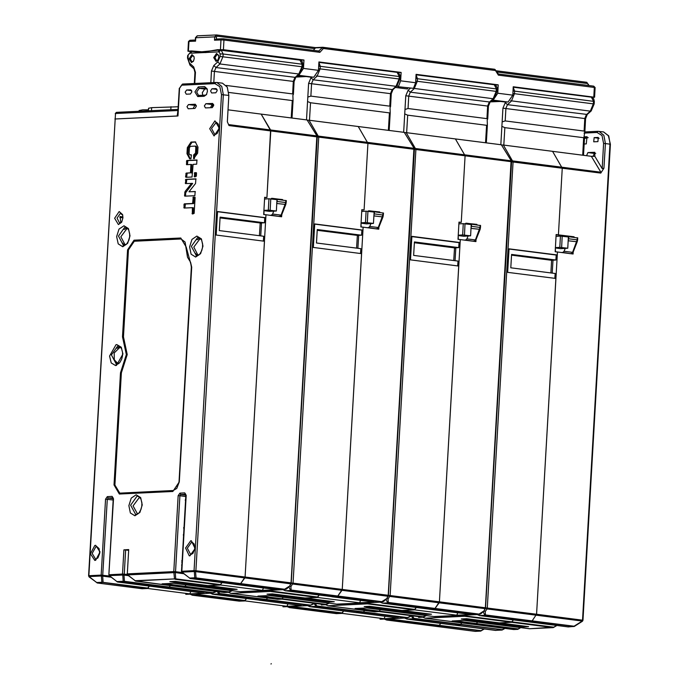 <?xml version="1.0" encoding="UTF-8"?>
<svg xmlns="http://www.w3.org/2000/svg" width="699" height="699" viewBox="0 0 699 699"><rect width="100%" height="100%" fill="white"/><g stroke="black" fill="none" stroke-linecap="round" stroke-linejoin="round"><path stroke-width="1.05" d="M593.032 156.375L594.438 153.422L595.714 153.361M440.816 623.377L438.876 625.78L433.581 626.024L438.876 625.78L440.816 623.377M582.354 621.184L582.52 620.162L582.983 620.275L610.428 144.239L608.41 135.824L603.56 131.954L608.768 135.886L610.14 144.291M485.822 607.894L536.552 614.281L531.817 621.315L536.552 614.281L557.435 252.033L573.084 254.034L573.206 251.946M513.459 619.891L511.519 622.285L499.304 622.879L511.519 622.285L513.459 619.891M556.614 625.413L553.171 627.615L464.573 616.282L425.175 618.178L422.991 617.173L418.657 617.348L423 617.173L426.451 615.574M513.599 629.484L518.239 628.925L517.653 629.318L476.002 623.997L472.122 624.181L476.002 623.997L477.592 622.119L476.002 623.997L452.201 620.948L464.084 620.38L487.797 623.421L493.957 623.132L494.01 622.197L493.957 623.132L487.885 623.421L529.798 628.742M493.957 623.132L523.298 626.881L528.645 626.627L466.696 618.702L461.357 618.965L493.957 623.132M523.359 625.955L523.298 626.881M422.781 617.182L425.097 618.178L514.045 629.493M461.829 622.87L460.248 624.749L453.878 625.055L460.248 624.749L461.829 622.87M411.528 616.439L413.301 618.746L407.019 619.052L495.879 630.367M502.59 629.825L413.301 618.746L413.887 618.353L412.926 616.614M552.97 260.203L552.227 273.126M573.521 237.267L573.276 236.856L574.08 236.821L574.045 237.337M563.289 235.677L557.094 234.881L558.431 234.82L562.276 168.162L558.431 234.82L574.08 236.821M594.823 156.305L591.38 156.323L600.887 172.242L600.782 173.09L603.98 168.188L602.171 168.616L594.823 156.305L594.735 152.268L587.911 152.583L586.548 155.702M477.26 614.57L479.575 615.557L526.609 621.56L531.817 621.315L484.87 615.312L479.663 615.557L477.469 614.561M574.159 626.383L531.817 621.315L526.609 621.56L568.523 626.881M591.38 156.323L552.586 151.36L562.276 168.162L552.586 151.36L503.359 145.06L513.04 161.871L487.317 607.99L487.037 608.89L485.761 608.191M584.128 143.977L586.286 143.872L586.95 136.742L584.058 136.864L584.853 131.421L584.093 131.045L584.818 118.428L586.365 114.732L590.297 111.158L593.39 103.758L593.538 101.259L591.398 97.196L591.939 97.318L593.739 98.839L594.307 101.442L514.639 91.167L514.49 93.666L511.406 101.067L507.465 104.64L505.927 108.336L505.194 120.953L584.093 131.045M597.872 141.644L598.257 137.45L594.106 137.633L593.713 141.827L597.872 141.644M584.443 138.507L588.2 137.633M481.218 630.847L391.929 619.777L386.722 620.022L384.529 619.026M384.319 619.034L386.634 620.022L475.582 631.346M552.961 260.343L552.175 260.246M565.238 248.416L564.093 251.291L562.852 252.444L561.253 252.522M567.011 236.751L568.82 236.664L568.182 240.98M573.276 236.856L563.822 235.65L564.268 236.402M555.417 251.78L555.382 247.97M563.822 235.65L562.94 235.694M577.479 237.913L568.82 236.664M562.948 236.236L562.94 235.633M560.624 248.626L567.798 248.267L568.401 236.935L560.423 236.061L559.82 247.394L555.39 247.656M559.82 247.394L567.798 248.267M556.046 236.314L560.423 236.061M584.067 136.873L584.495 137.703L583.709 137.712L504.809 127.62L501.908 126.362L502.17 121.923L505.194 120.953M511.537 161.469L512.856 160.988L600.887 172.242M501.812 144.981L503.359 145.06M526.434 621.542L568.173 626.889L574.185 626.356M583.997 133.098L597.068 132.469L597.986 131.325L598.999 131.368L603.84 135.239L605.404 143.54L609.965 144.125L582.52 620.162L536.552 614.281L555.915 278.49L507.657 272.313L509.012 248.8L557.269 254.978L557.435 252.033L555.155 251.745L556.151 234.532L558.431 234.82L556.928 234.89M554.857 278.351L555.137 273.501L510.794 267.831L511.572 254.392L555.906 260.063L551.633 260.273L511.528 255.144M550.899 272.959L551.633 260.273M555.906 260.063L556.194 255.021L557.269 254.978M390.435 618.737L391.929 619.777L392.523 619.375L391.589 618.685M433.494 626.007L475.233 631.354L481.244 630.821M404.616 618.056L407.019 619.052L404.826 618.047M453.791 625.028L495.617 630.384L502.607 629.799M487.71 623.403L529.449 628.75L553.757 627.221L465.158 615.889L464.573 616.282L463.079 615.251M471.947 624.155L513.686 629.502L517.784 629.327L520.764 627.641M483.236 611.922L484.87 615.312L485.456 614.91L485.22 611.59L483.97 610.926M509.003 248.993L556.194 255.021M501.401 144.815L511.371 161.006L501.401 144.815L455.433 138.935L465.115 155.737L461.279 222.396L465.115 155.737L455.433 138.935L406.206 132.635L415.888 149.446L390.164 595.565L439.391 601.856L460.283 239.608L475.932 241.609L476.054 239.521M466.137 223.252L476.928 224.396L476.893 224.912M485.543 607.903L511.554 161.731L414.393 149.35M434.245 616.562L478.815 614.491L480.746 613.932L483.795 611.188L485.08 608.637L439.112 602.765L434.664 608.89L439.391 601.856L439.112 602.765L389.885 596.465L388.609 595.766M396.857 609.773L396.805 610.708L390.645 610.996L396.805 610.708L426.145 614.456L431.493 614.203L402.143 610.454L414.367 609.86L416.307 607.466L414.699 609.851L402.143 610.454L369.544 606.286L364.205 606.54L396.805 610.708L396.857 609.773M455.084 247.83L454.429 248.722M343.663 610.952L342.056 613.338L336.429 613.6L341.724 613.355L343.663 610.952M342.056 613.338L384.118 618.72L398.535 618.021L356.446 612.595M356.639 612.604L363.096 612.324L364.677 610.445L363.096 612.324L356.481 612.647M385.097 616.308L384.118 618.72M380.431 609.694L378.849 611.573L374.882 611.756L378.849 611.573L380.431 609.694M380.029 619.165L407.237 617.933L410.697 616.335M455.818 247.778L455.075 260.701M476.369 224.842L476.124 224.44L476.928 224.396M414.699 609.851L456.753 615.225L471.178 614.535L429.125 609.152L434.664 608.89L387.718 602.888L382.51 603.132L380.317 602.136M426.198 613.53L426.145 614.456M457.74 612.813L456.753 615.225M455.809 247.918L455.014 247.822M468.077 235.991L466.932 238.866L465.7 240.019L464.101 240.098M469.859 224.327L471.668 224.239L471.03 228.564M476.124 224.44L466.67 223.226L467.115 223.977M458.264 239.355L458.229 235.546L463.778 236.245L470.637 235.843L471.248 224.51L463.271 223.636L462.668 234.969L458.238 235.231M466.67 223.226L465.787 223.269M480.327 225.489L471.668 224.239M465.787 223.811L465.787 223.208M462.668 234.969L470.637 235.843M458.894 223.89L463.271 223.636M485.543 142.788L486.556 125.287L487.334 125.278L487.168 120.001L487.701 119.005L486.941 118.62L487.666 106.003L489.213 102.307L493.144 98.734L496.238 91.333L496.377 88.834L494.245 84.771L495.774 85.435L496.91 87.122L497.155 89.018L417.486 78.742L417.338 81.241L414.254 88.642L410.313 92.216L408.766 95.92L408.041 108.528L486.941 118.62M486.556 125.287L407.657 115.195L404.756 113.946L405.009 109.498L408.041 108.528M271.247 663.613L271.02 664.05M414.385 149.044L415.704 148.564L510.908 160.735L511.091 161.618L485.368 607.737L439.391 601.856L458.754 266.066L410.505 259.897L411.86 236.376L460.117 242.553L460.283 239.608L458.002 239.32L458.99 222.107L461.279 222.396L459.776 222.465M404.66 132.557L406.206 132.635M429.282 609.117L434.664 608.89L478.352 614.473L483.262 611.345M457.696 265.926L457.976 261.077L413.642 255.406L414.42 241.968L458.754 247.638L454.481 247.848L414.376 242.719M453.747 260.535L454.481 247.848M458.754 247.638L459.042 242.605L460.117 242.553M293.283 606.313L294.777 607.352L289.569 607.606L287.376 606.601M336.341 613.582L289.36 607.571M314.375 604.015L316.149 606.321L309.867 606.627L307.674 605.622M390.558 610.978L434.324 616.579M365.918 602.826L367.421 603.857L328.023 605.753L325.83 604.749L321.505 604.923L325.839 604.749L329.299 603.15M434.332 616.588L366.931 607.955L355.048 608.523L422.537 617.156L423.122 616.763L357.731 608.401M374.795 611.739L327.945 605.753M386.084 599.497L387.718 602.888L388.303 602.486L388.059 599.165L386.818 598.501M411.851 236.568L459.042 242.605M404.249 132.391L414.219 148.581L404.249 132.391L358.281 126.51L367.962 143.312L364.118 209.971L367.962 143.312L358.281 126.51L309.054 120.219L318.735 137.021L293.012 583.141L342.239 589.44L363.131 227.184L378.779 229.185L378.902 227.096M368.985 210.827L379.767 211.972L379.74 212.487M388.391 595.478L414.393 149.306L317.241 136.925M337.084 604.137L381.663 602.066L383.594 601.507L386.643 598.763L387.928 596.221L341.96 590.34L337.512 596.465L342.239 589.44L341.96 590.34L292.724 584.041L291.457 583.342M299.705 597.348L299.653 598.283L293.484 598.571L299.653 598.283L328.993 602.04L334.332 601.778L304.991 598.029L317.215 597.444L319.146 595.041L317.547 597.427L304.991 598.029L272.392 593.862L267.053 594.115L299.653 598.283L299.705 597.348M357.932 235.406L357.276 236.297M246.511 598.536L244.903 600.913L239.276 601.175L244.571 600.93L246.511 598.536M244.903 600.913L286.957 606.295L301.383 605.596L259.294 600.17M259.486 600.188L265.935 599.908L267.525 598.021L265.935 599.908L259.329 600.223M287.944 603.884L286.957 606.295M283.278 597.269L281.697 599.148L277.73 599.331L281.697 599.148L283.278 597.269M282.877 606.749L310.085 605.509L313.545 603.91M358.666 235.353L357.914 248.276M379.216 212.417L378.972 212.015L379.767 211.972M317.547 597.427L359.601 602.8L374.026 602.11L331.964 596.728L337.512 596.465L290.566 590.463L285.349 590.716L283.165 589.711M329.046 601.105L328.993 602.04M360.588 600.389L359.601 602.8M358.657 235.493L357.862 235.397M370.924 223.566L369.78 226.45L368.548 227.594L366.94 227.673M372.707 211.902L374.515 211.814L373.878 216.14M378.972 212.015L369.518 210.801L369.963 211.552M361.112 226.93L361.077 223.121L366.626 223.82L373.484 223.418L374.096 212.085L366.119 211.212L365.516 222.544L361.086 222.806M369.518 210.801L368.635 210.845M383.166 213.064L374.515 211.814M368.635 211.386L368.635 210.783M365.516 222.544L373.484 223.418M361.733 211.465L366.119 211.212M388.391 130.363L389.404 112.862L390.182 112.854L390.016 107.585L390.549 106.58L389.789 106.196L390.514 93.579L392.06 89.883L395.992 86.309L399.085 78.908L399.225 76.409L397.093 72.347L398.613 73.011L399.758 74.706L400.003 76.593L320.334 66.318L320.186 68.817L317.093 76.217L313.161 79.791L311.614 83.496L310.889 96.112L389.789 106.196M389.404 112.862L310.505 102.77L307.604 101.521L307.857 97.074L310.889 96.112M317.232 136.62L318.552 136.139L413.747 148.31L413.93 149.193L388.207 595.312L342.239 589.44L361.601 253.641L313.353 247.472L314.707 223.96L362.956 230.128L363.131 227.184L360.85 226.895L361.837 209.683L364.118 209.971L362.624 210.041M307.508 120.132L309.054 120.219M332.121 596.693L337.512 596.465L381.2 602.049L386.11 598.921M360.544 253.501L360.824 248.652L316.49 242.981L317.259 229.543L361.601 235.214L357.329 235.423L317.224 230.294M356.595 248.11L357.329 235.423M361.601 235.214L361.89 230.181L362.956 230.128M196.131 593.888L197.625 594.928L192.417 595.181L190.224 594.176M239.189 601.157L192.208 595.146M217.214 591.59L218.988 593.897L212.714 594.202L210.521 593.198M293.405 598.554L337.171 604.163L269.779 595.531L257.896 596.107L325.385 604.731L325.97 604.338L260.578 595.976M268.766 590.402L270.268 591.433L230.871 593.329L228.678 592.324M277.643 599.314L230.661 593.294M288.932 587.073L290.566 590.463L291.151 590.07L290.906 586.741L289.666 586.077M314.699 224.143L361.89 230.181M307.097 119.966L317.066 136.156L307.097 119.966L261.129 114.086L270.81 130.888L266.966 197.546L270.627 130.014L261.129 114.086L228.014 109.857M271.824 198.402L282.614 199.547L282.588 200.063M291.23 583.053L317.241 136.882L229.045 125.549L227.324 121.809L228.853 95.387L227.289 87.087L222.448 83.216L216.9 82.508L221.749 86.379L223.304 94.68L195.86 570.716L245.087 577.016L265.978 214.759L281.627 216.769L281.749 214.672M239.932 591.712L284.502 589.641L286.433 589.082L289.491 586.339L290.775 583.796L244.799 577.916L240.36 584.041L245.087 577.016L244.799 577.916L195.571 571.616L194.077 570.629L181.792 571.223L186.17 495.329L184.711 492.882L179.905 493.118L178.158 495.713L173.78 571.607L175.563 571.695L175.274 572.595L127.506 574.962L135.755 581.166L180.578 586.907L184.545 586.723L180.665 586.907L224.353 592.499L228.687 592.324L224.781 592.516M202.553 584.923L202.5 585.858L196.332 586.146L202.5 585.858L231.841 589.615L237.179 589.353L207.839 585.605L220.063 585.019L221.994 582.616L220.395 585.002L207.839 585.605L175.239 581.437L169.901 581.69L202.5 585.858L202.553 584.923M260.779 222.981L260.124 223.872M149.359 586.111L147.751 588.488L142.115 588.75L147.419 588.506L149.359 586.111M147.751 588.488L189.805 593.87L204.23 593.18L162.142 587.745M162.334 587.763L168.782 587.483L170.373 585.605L168.782 587.483L162.177 587.798M190.792 591.459L189.805 593.87M186.126 584.845L184.545 586.723L186.126 584.845M185.724 594.325L212.933 593.084L216.393 591.485M261.513 222.937L260.762 235.86M282.055 199.993L281.819 199.591L282.614 199.547M220.395 585.002L262.448 590.375L276.874 589.685L234.812 584.312L240.36 584.041L195.449 578.3L194.776 577.837L196.035 577.898L195.571 571.616L194.313 571.555L194.077 570.629L195.86 570.716L195.571 571.616M231.893 588.68L231.841 589.615M263.436 587.964L262.448 590.375M261.505 223.077L260.71 222.972M273.772 211.142L272.627 214.025L271.395 215.17L269.788 215.248M275.555 199.486L277.363 199.398L276.725 203.715M281.819 199.591L272.365 198.376L272.811 199.128M263.96 214.506L263.925 210.696L269.473 211.395L276.332 210.993L276.944 199.661L268.966 198.787L268.364 210.119L263.934 210.382M272.365 198.376L271.483 198.42M286.013 200.639L277.363 199.398M271.483 198.962L271.483 198.359M268.364 210.119L276.332 210.993M264.58 199.04L268.966 198.787M185.672 499.103L185.27 500.196M183.688 527.588L183.924 529.318M181.766 560.878L182.151 560.161M183.549 535.976L183.278 534.7M291.238 117.939L292.243 100.586L293.021 100.577L292.855 95.309L293.388 94.304L292.628 93.919L293.353 81.311L294.899 77.606L298.831 74.033L301.924 66.632L302.064 64.133L299.932 60.07L300.465 60.193L302.274 61.713L302.833 64.317L223.164 54.041L223.025 56.54L219.932 63.941L216 67.515L214.453 71.219L213.798 82.569M292.243 100.586L228.8 92.478M226.196 85.427L292.628 93.919M191.474 62.604L193.413 61.232L194.235 58.498L194.016 56.523L191.928 54.627L189.167 58.742L191.474 62.604M216.043 61.425L217.983 60.053L218.804 57.318L218.586 55.343L216.498 53.447L213.737 57.563L216.043 61.425M219.993 50.005L218.237 51.901L190.364 53.238L191.884 51.342L205.943 52.565M194.095 56.802L192.531 55.553L190.346 58.795L191.954 61.844L193.562 60.979M218.665 55.623L217.101 54.373L214.916 57.615L216.524 60.664L218.132 59.791M228.853 95.387L221.531 94.592L219.879 86.685L214.969 83.609L181.591 85.208L179.547 88.24L177.948 115.947L114.907 119.013L177.153 115.99L178.044 109.49M128.712 549.589L127.314 573.835L128.712 549.589L123.906 549.816L122.508 574.071L124.291 574.159L124.003 575.059L122.744 574.997L122.508 574.071L109.158 574.709L109.35 575.827L108.869 574.761L113.526 498.815L112.076 496.377L107.27 496.605L105.514 499.2L101.145 575.094L88.86 575.688L115.51 113.509L88.572 575.74L89.053 576.806L97.292 583.01L142.037 588.733M212.007 88.773L210.556 90.931L211.622 92.967L215.773 92.775L217.232 90.617L216.166 88.59L212.007 88.773L217.057 89.42M190.399 93.998L191.858 91.831L190.792 89.804L186.642 89.988L185.183 92.154L186.249 94.182L190.399 93.998M204.117 96.27L206.467 94.601L207.472 91.289L207.201 88.904L204.676 86.615L198.271 86.921L194.916 91.892L197.712 96.576L204.117 96.27L206.694 94.208M190.923 158.856L191.456 155.143L189.787 154.715L189.106 153.413L189.438 147.707L190.373 146.318L195.161 146.1L195.842 147.402L195.519 153.107L193.597 155.047L193.667 158.717L197.642 153.177L197.992 147.131L195.257 141.932L191.037 142.098L187.306 147.638L186.965 153.684L189.691 158.883L190.923 158.856M192.007 176.978L193.055 164.361L196.69 164.186L196.969 159.992L186.886 160.473L186.537 160.988L186.616 164.667L190.923 164.466L190.434 172.863L186.161 173.072L185.628 176.777L185.89 177.266L192.007 176.978M194.706 172.662L194.436 176.856L196.314 176.27L196.498 173.072L194.706 172.662L196.436 172.749M191.648 183.278L185.086 191.561L184.545 195.676L184.833 196.166L194.872 195.676L195.152 191.482L189.027 191.771L195.589 183.488L195.877 178.883L185.803 179.363L185.523 183.566L192.627 183.4L185.698 192.732L184.719 192.609M193.3 197.153L192.609 203.47L184.387 203.863L184.038 204.379L184.108 208.057L192.374 207.664L192.295 213.946L194.173 213.361L195.082 197.572L193.3 197.153L195.021 197.24M118.428 224.536L121.591 222.291L122.937 217.826L122.578 214.602L119.18 211.517L114.662 218.228L118.428 224.536M212.26 107.602L213.711 105.435L212.645 103.408L205.821 103.723L204.361 105.89L205.436 107.917L212.26 107.602M188.223 108.756L194.899 108.432L196.349 106.274L195.283 104.247L188.459 104.562L187.009 106.72L188.223 108.756M128.336 575.609L124.003 575.059L122.508 574.071M128.389 550.253L123.906 549.816M216.017 591.441L213.055 592.673L124.457 581.341L123.872 581.734L123.199 581.28L124.457 581.341L124.003 575.059M196.244 586.129L240.019 591.738L173.929 583.272L162.046 583.848L228.224 592.306L228.818 591.913L164.728 583.717M137.598 514.071L133.063 505.875L139.153 497.671L140.342 498.072M139.171 497.679L139.739 497.321M127.026 573.888L127.201 574.613L127.314 573.835L127.55 574.77L135.082 580.712L175.737 578.877L175.274 572.595L183.671 573.669M185.882 495.46L181.705 567.824M186.17 495.329L181.513 571.275L181.993 572.341L190.233 578.545L235.144 584.294L240.36 584.041L284.047 589.624L288.949 586.496M181.993 572.228L181.792 571.223M89.061 576.692L88.86 575.688M147.419 588.506L101.836 582.302L96.628 582.555L89.096 576.614L101.381 576.02L101.145 575.094L109.612 576.037M111.027 577.156L101.381 576.02L101.836 582.302L103.094 582.363L102.639 576.081L101.145 575.094M117.021 581.717L162.509 587.78M113.238 498.946L109.07 571.319M119.809 217.45L122.937 217.852M122.954 216.926L120.071 216.559L120.857 222.701M193.614 108.494L193.527 107.559L194.986 105.392L196.262 105.331M210.976 107.663L210.888 106.72L212.339 104.562L213.623 104.501M202.797 95.247L202.238 92.687L204.72 89.018L207.087 88.895M207.315 89.341L205.829 88.004L199.171 88.301L196.699 91.98L198.516 95.431L205.174 95.134M220.063 585.019L175.152 579.27L174.479 578.816L173.78 571.607L127.314 573.835M180.491 586.889L224.178 592.472M228.625 124.64L316.595 135.886L316.778 136.768L291.055 582.887L245.087 577.016L264.449 241.216L216.201 235.047L217.555 211.535L265.803 217.704L265.978 214.759L263.698 214.471L264.685 197.258L266.966 197.546L265.471 197.616M263.392 241.076L263.672 236.227L219.337 230.556L220.106 217.118L264.449 222.789L260.177 222.998L220.063 217.87M259.443 235.685L260.177 222.998M264.449 222.789L264.738 217.756L265.803 217.704M217.546 211.718L264.738 217.756M199.748 237.975L197.127 239.757M195.388 253.335L197.485 255.72M126.842 227.656L124.212 229.447M122.482 243.016L124.571 245.41M119.721 346.494L117.1 348.285M115.361 361.855L117.449 364.249M121.888 221.766L119.485 223.007L117.056 218.071L120.385 213.361L122.736 215.187M190.198 158.891L187.944 153.815L188.284 147.769L192.015 142.229L195.737 142.046M194.427 158.629L194.575 155.169L196.498 153.23L196.821 147.524L196.139 146.222L195.257 146.117M190.678 154.82L191.395 154.82M186.668 177.231L187.14 173.195L190.434 172.863M191.412 172.985L191.902 164.588L190.923 164.466M187.393 164.632L187.865 160.595L197.162 160.15M195.213 176.821L195.685 172.784M186.301 183.531L186.782 179.494L196.07 179.049M195.344 191.64L189.027 191.771M185.576 196.131L185.698 192.732M184.894 208.022L185.366 203.986L193.588 203.592L194.278 197.275M193.073 213.911L193.352 207.795L192.374 207.664M193.588 203.592L192.609 203.47M179.023 481.873L191.377 267.228L179.014 481.908L176.725 488.452L173.195 490.567L119.782 493.127L114.924 484.992L121.39 372.82L127.235 354.594L123.461 336.839L128.476 249.858L134.304 241.207L181.041 238.962L185.086 242.037L185.899 247.07M185.086 242.037L187.524 257.223L190.582 262.177L191.395 267.21M119.075 363.27L117.816 363.358L114.287 359.828L114.217 352.925L119.852 347.447L121.041 347.849M190.242 51.56L187.926 51.176L191.386 50.948L204.335 51.997L217.468 49.699L223.418 49.699L303.943 59.992L303.462 68.388L298.805 75.317L297.984 75.352M221.793 38.768L216.174 39.03L214.471 40.21L214.663 36.846L195.703 37.763L195.51 41.119L188.966 41.433L188.407 51.088M322.414 47.314L315.572 47.637L313.414 50.337M495.329 69.751L495.39 70.52L323.41 48.528L319.906 52.303L318.779 51.027L322.763 47.305L323.41 48.528L321.968 47.584L315.459 47.899M593.774 97.056L594.333 87.401L593.696 86.178L595.102 87.585L594.552 97.24L513.249 86.763L512.769 95.16L508.103 102.08L493.11 100.158L497.767 93.238L498.256 84.841L416.097 74.339L415.608 82.735L413.485 88.31L397.923 86.641L397.285 85.654M398.491 86.388L400.614 80.813L401.104 72.416L318.945 61.914L318.456 70.311L313.799 77.231L305.961 76.575M592.21 97.423L594.552 97.24M398.028 72.626L401.104 72.416M495.049 84.998L498.256 84.841M397.923 86.641L413.485 88.31M492.131 100.21L493.11 100.158M500.266 101.425L508.103 102.08M506.373 102.168L500.501 101.416L490.261 101.905M490.934 101.303L497.242 100.997L491.965 100.359M216.585 34.985L315.572 47.637L322.763 47.305L494.743 69.297L498.404 75.134L498.439 74.138L494.743 69.297L322.851 47.322M203.636 52.617L202.832 52.512M217.468 49.699L219.835 49.996M300.369 60.166L303.943 59.992M312.06 77.318L306.197 76.567L296.123 77.047M296.787 76.444L302.938 76.147L297.791 75.536M197.45 35.867L195.414 37.816L195.51 41.119M195.528 51.656L204.458 52.6M406.975 88.79L408.233 87.96M126.187 244.432L124.938 244.519L120.875 236.812L126.973 228.608L128.162 229.01M199.101 254.751L197.843 254.838L193.789 247.123L199.879 238.927L201.076 239.32M138.376 513.503L137.118 513.582L138.114 513.713M198.551 239.032L198.577 238.508M148.494 109.795L142.806 109.857L139.127 110.521L139.092 111.281M178.201 106.737L151.727 107.646L148.581 108.223L148.433 110.826M125.794 228.678L125.829 228.101M118.917 346.826L120.088 346.765M120.726 347.42L118.411 347.123M483.979 628.899L481.122 630.708L392.523 619.375M485.456 614.91L574.054 626.243L582.232 621.062L487.037 608.89L485.22 611.59M529.361 628.724L553.302 627.623L557.024 625.465M454.883 620.826L518.239 628.925L520.353 627.588M504.599 628.34L502.485 629.685L413.887 618.353M495.442 630.358L502.031 630.087L505.01 628.392M584.6 131.98L597.846 131.342M600.782 173.09L511.546 161.775M597.068 132.469L601.97 135.545L603.621 143.461L605.404 143.54L603.98 168.188M568.086 626.863L574.22 626.453L582.398 621.271L582.983 620.275M602.171 168.616L603.621 143.461M587.911 152.583L594.438 153.422M587.195 136.794L586.697 136.733M584.451 137.572L585.832 137.747M594.106 137.633L599.148 138.28M475.145 631.337L480.667 631.11L484.381 628.951M569.729 253.606L562.852 252.444M571.467 253.536L573.075 252.278L571.843 253.475L569.79 253.615M564.093 251.291L572.568 252.374L577.182 239.853L577.645 239.958L577.243 241.775L568.261 240.788M568.706 238.77L577.182 239.853L577.304 237.747M560.773 248.661L555.373 247.953L560.93 248.661M562.206 236.14L561.603 247.472M585.596 118.612L502.957 108.196L505.272 102.648L507.465 104.64L587.221 114.505L585.596 118.612L584.853 131.421M582.704 155.213L583.709 137.712M500.851 144.745L501.908 126.362M505.84 102.133L505.272 102.648M502.17 121.923L502.957 108.196M504.809 127.62L503.804 145.121M512.856 93.535L594.159 103.941L591.153 110.931L590.297 111.158L510.602 100.778M513.215 87.366L514.639 91.167L513.005 91.036M433.581 626.024L386.512 619.987M453.878 625.055L406.809 619.017M472.035 624.181L424.966 618.143M465.158 615.889L464.232 615.19M526.522 621.56L479.453 615.522M511.266 161.784L511.371 161.006M410.33 616.282L406.774 617.916L316.149 606.321L316.734 605.928L315.765 604.198M418.483 617.322L419.085 617.366M426.084 615.531L423.122 616.763M316.734 605.928L407.368 617.523M388.303 602.486L478.937 614.08M472.576 241.181L465.7 240.019M474.306 241.111L475.923 239.853L474.691 241.05L472.638 241.19M466.932 238.866L475.416 239.949L480.03 227.428L480.493 227.533L480.091 229.351L471.109 228.363M471.545 226.345L480.03 227.428L480.143 225.323M458.221 235.528L463.778 236.245M465.053 223.715L464.451 235.047M488.435 106.196L405.804 95.772L408.12 90.223L410.313 92.216L490.069 102.08L488.435 106.196L487.701 119.005M403.699 132.321L404.756 113.946M410.322 88.223L408.12 90.223M405.009 109.498L405.804 95.772M407.657 115.195L406.652 132.696M415.704 81.11L497.006 91.517L494.001 98.507L493.144 98.734L413.441 88.354M416.062 74.942L417.486 78.742L415.853 78.611M294.436 606.26L295.371 606.959L294.777 607.352L341.724 613.355M295.371 606.959L342.318 612.962M356.813 612.63L309.657 606.592M325.629 604.757L327.814 605.718M367.08 602.765L368.006 603.464L367.421 603.857L414.367 609.86M368.006 603.464L414.953 609.467M429.457 609.144L382.423 603.132M380.107 602.145L382.301 603.097M388.67 595.469L390.164 595.565L388.059 599.165M414.114 149.359L414.219 148.581M313.169 603.866L309.622 605.491L265.935 599.908L218.988 593.897L219.582 593.503L218.612 591.773M321.33 604.897L321.933 604.941M328.932 603.106L325.97 604.338M219.582 593.503L310.216 605.098M291.151 590.07L381.785 601.656M375.424 228.756L368.548 227.594M377.154 228.687L378.771 227.428L377.539 228.625L375.485 228.765M369.78 226.45L378.255 227.533L382.869 215.004L383.332 215.117L382.938 216.926L373.956 215.939M374.393 213.92L382.869 215.004L382.991 212.907M367.901 211.29L367.29 222.623M391.283 93.771L308.652 83.347L310.968 77.799L313.161 79.791L392.917 89.655L391.283 93.771L390.549 106.58M306.546 119.896L307.604 101.521M311.527 77.292L310.968 77.799M307.857 97.074L308.652 83.347M310.505 102.77L309.5 120.272M318.552 68.685L399.854 79.092L396.849 86.082L395.992 86.309L316.289 75.929M318.91 62.517L320.334 66.318L318.7 66.187M197.284 593.835L198.21 594.534L197.625 594.928L244.571 600.93M198.21 594.534L245.157 600.537M259.661 600.205L212.505 594.167M269.919 590.349L270.854 591.039L270.268 591.433L317.215 597.444M270.854 591.039L317.8 597.042M332.296 596.719L285.14 590.681M291.518 583.045L293.012 583.141L290.906 586.741M316.962 136.934L317.066 136.156M213.055 592.673L212.47 593.067L123.872 581.734L117.161 581.848M231.78 590.681L228.818 591.913M189.665 578.222L196.035 577.898L284.633 589.231M278.263 216.332L271.395 215.17M280.002 216.262L281.61 215.004L280.378 216.201L278.333 216.34M272.627 214.025L281.103 215.109L285.716 202.579L286.179 202.693L285.786 204.501L276.804 203.514M277.241 201.495L285.716 202.579L285.839 200.482M263.916 210.679L269.473 211.395M270.749 198.865L270.137 210.198M182.011 562.555L181.696 562.162M294.122 81.495L211.491 71.071L213.807 65.523L216 67.515L295.756 77.379L294.122 81.495L293.388 94.304M191.36 51.385L187.682 55.527L187.533 58.026L188.014 57.938L189.91 65.068L193.964 68.738L193.745 66.973L189.7 63.294M193.745 66.973L195.44 72.329L194.794 83.478M188.153 55.439L188.014 57.938M201.941 52.6L192.339 51.368L189.612 53.273M220.063 56.401L302.693 66.816L299.688 73.806L298.831 74.033L219.932 63.941L217.738 61.949L220.063 56.401L220.202 53.902L218.988 51.866L218.237 51.901L219.233 50.092L197.144 52.224M217.738 61.949L213.807 65.523M210.818 82.709L211.491 71.071M212.531 104.553L212.356 107.594M218.988 51.866L221.033 49.987L223.164 54.041L220.202 53.902M219.486 50.048L299.932 60.07M195.44 72.329L194.96 72.416L194.322 83.504M221.531 94.592L194.077 570.629M172.81 491.458L179.285 481.838L191.666 267.175L186.17 247.027L180.77 237.983L134.033 240.229L127.559 249.849L122.543 336.822L126.309 354.585L120.464 372.803L113.998 484.975L119.398 494.027L172.81 491.458L173.195 490.567M196.856 236.052L191.928 239.407L189.578 246.922L191.115 254.209L195.65 257.04L200.587 253.685L202.937 246.17L201.391 238.875L196.856 236.052M123.95 225.733L119.013 229.097L116.663 236.603L118.21 243.899L122.736 246.73L127.672 243.366L130.023 235.86L128.485 228.564L123.95 225.733M136.13 494.796L131.194 498.16L128.852 505.665L130.39 512.961L134.924 515.792L139.861 512.437L142.212 504.923L140.665 497.627L136.13 494.796M214.077 135.99L219.329 128.144L214.951 120.875L209.709 128.712L214.077 135.99M116.829 344.572L115.99 344.694L109.525 356.044L111.211 362.938L115.623 365.568L116.462 365.446L122.928 354.087L121.242 347.202L116.829 344.572M95.667 545.316L94.784 545.482L90.407 553.791L94.793 560.432L95.684 560.257L100.062 551.948L95.667 545.316M190.74 540.746L185.541 548.025L189.228 555.819L189.875 555.862L195.073 548.584L191.386 540.781L190.74 540.746M113.526 498.815L108.869 574.761M116.925 581.585L109.394 575.635L122.744 574.997L123.199 581.28L116.925 581.585M125.689 549.903L124.291 574.159L127.157 574.526M135.326 514.63L137.747 513.975L139.162 512.682L141.049 509.3L141.818 506.111L141.88 502.799L140.901 499.042L139.791 497.373L137.686 496.211L136.978 496.185L130.661 505.237L135.755 514.665M220.648 584.617L175.737 578.877L135.318 580.974M135.187 580.843L180.578 586.907M185.48 496.508L179.94 495.801L175.563 571.695L182.256 572.551M179.905 493.118L180.814 494.499L179.94 495.801L178.158 495.713M184.711 492.882L185.646 494.272L180.814 494.499L185.89 495.145M189.56 578.09L182.028 572.149L194.313 571.555L194.776 577.837L189.56 578.09M216.026 82.473L216.9 82.508L216.026 82.473M214.969 83.609L215.886 82.465L182.509 84.072L181.591 85.208M179.547 88.24L182.509 84.072L215.755 82.482M142.115 588.75L97.205 583.01L103.094 582.363L148.005 588.112M107.27 496.605L108.17 497.994L107.296 499.287L102.639 576.081M112.836 499.995L105.514 499.2M112.076 496.377L113.002 497.758L108.17 497.994L113.247 498.64M206.074 88.057L204.676 86.615M198.761 95.44L197.712 96.576M198.271 86.921L199.171 88.301L204.72 89.018M186.642 89.988L191.683 90.634M192.19 542.162L191.648 542.127L187.315 548.191L190.713 554.726M235.056 584.285L189.796 578.353M205.821 103.723L212.339 104.562M188.459 104.562L194.986 105.392M214.689 134.837L217.136 133.553L218.97 129.009L218.376 124.186L216.297 122.273L211.509 128.441L214.925 134.855M196.48 255.913L191.395 246.441L197.765 237.433L198.411 237.459L200.517 238.621L201.627 240.29L202.605 244.047L202.544 247.359L201.775 250.548L199.897 253.938L198.472 255.222L196.052 255.886M123.566 245.594L118.489 236.131L124.859 227.123L125.497 227.149L127.602 228.311L128.712 229.98L129.699 233.728L129.63 237.048L128.869 240.238L126.982 243.619L125.567 244.912L123.146 245.567M116.453 364.432L111.368 354.961L117.738 345.953L118.384 345.979L120.481 347.15L121.6 348.81L122.578 352.567L122.517 355.887L121.748 359.076L119.861 362.458L118.446 363.751L116.025 364.406M95.405 559.279L97.851 558.003L99.686 553.451L99.092 548.628L97.012 546.714L95.833 546.836L92.198 553.416L95.641 559.296M186.965 153.684L187.944 153.815M188.284 147.769L187.306 147.638M191.037 142.098L192.015 142.229M195.624 142.011L194.881 141.914M193.413 158.236L194.392 158.358M194.575 155.169L193.597 155.047M193.946 154.523L194.925 154.645M195.563 154.619L194.584 154.496M195.519 153.107L196.498 153.23M196.821 147.524L195.842 147.402M189.883 154.715L190.862 154.846M185.628 176.777L186.607 176.908M186.79 173.71L185.812 173.588M186.161 173.072L187.14 173.195M186.353 164.186L187.332 164.309M187.515 161.12L186.537 160.988M186.886 160.473L187.865 160.595M195.336 173.3L194.357 173.177M194.173 176.366L195.152 176.498M185.086 191.561L186.065 191.683M185.27 183.077L186.249 183.199M186.432 180.01L185.453 179.888M185.803 179.363L186.782 179.494M184.545 195.676L185.515 195.799M193.929 197.8L192.95 197.677M192.042 213.457L193.011 213.588M183.854 207.577L184.833 207.699M185.017 204.51L184.038 204.379M184.387 203.863L185.366 203.986M176.725 488.452L179.285 481.838M119.782 493.127L119.398 494.027M113.998 484.975L114.924 484.992M121.39 372.82L120.464 372.803M123.339 366.748L122.631 366.049M124.719 342.755L123.941 343.41M122.543 336.822L123.461 336.839M128.476 249.858L127.559 249.849M134.033 240.229L134.304 241.207M181.041 238.962L180.77 237.983M187.524 257.223L186.17 247.027M189.56 260.526L189.63 259.705M191.666 267.175L190.582 262.177M220.456 49.55L221.006 39.895L214.471 40.21M216.437 36.933L217.144 36.182L216.41 34.959L214.663 36.846L216.437 36.933L216.323 39.022M496.22 70.739L586.854 82.325L496.211 70.73M595.102 87.585L498.404 75.134M497.767 93.238L512.769 95.16M400.614 80.813L415.608 82.735M303.462 68.388L318.456 70.311M319.906 52.303L223.977 40.035L223.418 49.699M588.278 84.631L586.854 82.325L587.501 83.539L497.024 71.971M588.514 85.523L588.567 84.579L587.501 83.539M588.042 85.461L588.104 84.465M593.704 86.187L498.352 73.998L593.696 86.178M492 100.324L497.242 100.997M314.943 48.685L217.144 36.182M223.418 38.838L318.77 51.036M318.858 51.036L223.339 38.821L216.174 39.03M223.339 38.821L223.977 40.035L221.006 39.895L221.915 38.751L223.339 38.821M297.826 75.492L302.938 76.147M313.799 77.231L298.805 75.317M195.283 40.035L189.866 40.297L195.283 40.044M188.485 41.521L189.866 40.297L188.485 41.521L187.926 51.176M396.726 86.195L397.46 86.292M178.044 109.402L116.427 112.364L178.044 109.42M151.727 107.646L151.552 110.678M170.844 109.752L171.019 106.72M115.221 113.561L116.427 112.364L115.51 113.509L177.467 110.529M603.56 131.954L597.986 131.325L584.609 131.971M577.243 241.775L573.075 252.278M577.767 237.861L577.645 239.958M584.495 137.703L583.473 155.309M594.307 101.442L594.159 103.941M591.153 110.931L587.221 114.505M513.223 87.2L591.398 97.196M464.04 620.38L487.797 623.421M483.795 611.188L485.831 607.85M434.839 616.605L478.815 614.491M380.632 619.209L407.237 617.933M480.091 229.351L475.923 239.853M480.606 225.436L480.493 227.533M487.334 125.278L486.321 142.884M497.155 89.018L497.006 91.517M494.001 98.507L490.069 102.08M416.071 74.776L494.245 84.771M287.167 606.61L289.482 607.597L336.429 613.6M307.464 605.631L309.779 606.627L356.726 612.63M366.888 607.955L390.645 610.996M327.936 605.753L374.882 611.756M382.414 603.132L429.361 609.135M386.643 598.763L388.67 595.426M337.687 604.181L381.663 602.066M283.471 606.784L310.085 605.509M382.938 216.926L378.771 227.428M383.454 213.012L383.332 215.117M361.068 223.121L366.468 223.811M390.182 112.854L389.168 130.46M400.003 76.593L399.854 79.092M396.849 86.082L392.917 89.655M318.919 62.351L397.093 72.347M190.014 594.185L192.33 595.172L239.276 601.175M210.312 593.206L212.627 594.202L259.574 600.205M228.468 592.341L230.784 593.329L277.73 599.331M269.735 595.531L293.484 598.571M282.955 589.72L285.262 590.707L332.208 596.71M289.491 586.339L291.518 583.001M240.535 591.756L284.502 589.641M232.147 590.725L228.687 592.324M186.318 594.36L212.933 593.084M285.786 204.501L281.61 215.004M286.302 200.587L286.179 202.693M181.53 565.054L181.845 565.447M293.021 100.577L292.016 118.035M201.985 52.6L191.142 51.377L187.682 55.527M302.833 64.317L302.693 66.816M299.688 73.806L295.756 77.379M193.964 68.738L194.96 72.416M187.533 58.026L189.91 65.068M162.413 587.78L117.502 582.031L109.35 575.827M173.885 583.281L196.332 586.146M185.707 494.272L185.882 495.381M181.513 571.275L181.993 572.341M179.267 88.292L177.668 115.964M88.572 575.74L89.053 576.806M113.063 497.758L113.247 498.868M190.486 554.709L192.941 553.425L194.768 548.829L194.139 544.014L192.085 542.144M196.139 146.222L195.161 146.1M190.766 154.837L189.787 154.715M119.852 347.447L120.848 347.578M117.816 363.358L118.813 363.489M315.581 47.628L216.498 34.959L197.232 35.859L195.414 37.816M407.307 88.965L395.354 87.436M124.938 244.519L125.934 244.65M126.973 228.608L127.969 228.739M197.843 254.838L198.839 254.96M199.879 238.927L200.875 239.049M139.153 497.671L140.15 497.802"/></g></svg>
